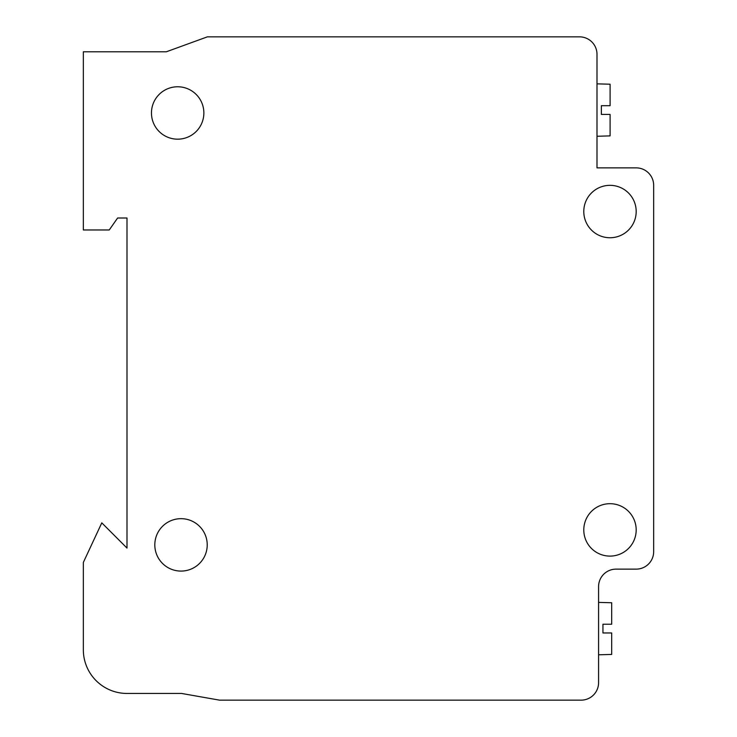 <?xml version="1.0" encoding="UTF-8"?>
<svg xmlns="http://www.w3.org/2000/svg" width="737" height="737" viewBox="0 0 737 737"><rect width="100%" height="100%" fill="white"/><g stroke="black" fill="none" stroke-linecap="round" stroke-linejoin="round"><path stroke-width="1.11" d="M636.188 167.87L596.998 167.87L636.188 167.87L596.998 167.87L596.998 136.262L610.098 135.894L610.098 114.428L601.364 114.428L601.364 105.695L610.098 105.695L610.098 84.221L596.998 83.852L596.998 54.317A17.467 17.467 0 0 0 579.522 36.85L207.373 36.85L166.341 51.783L83.336 51.783L83.336 229.972L109.242 229.972L117.616 218.005L126.994 218.005L126.994 548.061L101.798 522.855L83.336 562.442L83.336 649.785A43.676 43.676 0 0 0 127.013 693.453L181.588 693.453L219.543 700.15L581.115 700.15A17.467 17.467 0 0 0 598.582 682.683L598.582 586.606A17.467 17.467 0 0 1 616.049 569.13L636.188 569.13A17.467 17.467 0 0 0 653.664 551.663L653.664 185.337A17.467 17.467 0 0 0 636.188 167.87L596.998 167.87L596.998 54.317M653.664 551.663L653.664 185.337M598.582 586.606A17.467 17.467 0 0 1 616.049 569.13A17.467 17.467 0 0 0 598.582 586.606A17.467 17.467 0 0 1 616.049 569.13L636.188 569.13M219.543 700.15L581.115 700.15M127.013 693.453L181.588 693.453M83.336 562.442L83.336 649.785M117.616 218.005L126.994 218.005L117.616 218.005L126.994 218.005L126.994 548.061M207.226 544.883A26.2 26.2 0 0 1 181.016 571.083A26.2 26.2 0 0 1 154.816 544.883A26.2 26.2 0 0 1 181.016 518.673A26.2 26.2 0 0 1 207.226 544.883M636.188 529.903A26.2 26.2 0 0 1 609.987 556.103A26.2 26.2 0 0 1 583.787 529.903A26.2 26.2 0 0 1 609.987 503.693A26.2 26.2 0 0 1 636.188 529.903M636.188 211.537A26.2 26.2 0 0 1 609.987 237.747A26.2 26.2 0 0 1 583.787 211.537A26.2 26.2 0 0 1 609.987 185.337A26.2 26.2 0 0 1 636.188 211.537M203.863 112.973A26.2 26.2 0 0 1 177.663 139.173A26.2 26.2 0 0 1 151.463 112.973A26.2 26.2 0 0 1 177.663 86.773A26.2 26.2 0 0 1 203.863 112.973M598.582 654.797L611.682 654.438L611.682 632.963L602.949 632.963L602.949 624.23L611.682 624.23L611.682 602.755L598.582 602.396"/></g></svg>
